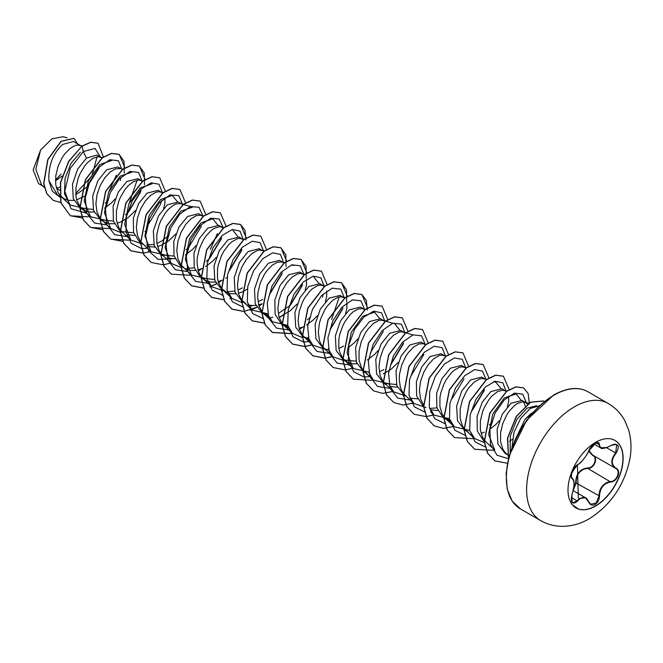 <?xml version="1.0" encoding="UTF-8"?>
<svg xmlns="http://www.w3.org/2000/svg" width="663" height="663" viewBox="0 0 663 663"><rect width="100%" height="100%" fill="white"/><g stroke="black" fill="none" stroke-linecap="round" stroke-linejoin="round"><path stroke-width="0.99" d="M614.957 440.414A38.984 22.509 -60 0 1 620.833 471.675A38.984 22.509 -60 0 1 595.382 505.952A38.984 22.509 -60 0 1 575.981 507.933M595.556 442.387A38.984 22.509 -60 0 1 615.049 440.456A38.984 22.509 -60 0 1 621.024 471.7A38.984 22.509 -60 0 1 595.556 506.051A38.984 22.509 -60 0 1 576.064 507.982A38.984 22.509 -60 0 1 570.089 476.747A38.984 22.509 -60 0 1 595.556 442.387M577.564 464.763C581.841 461.995 585.57 457.354 588.761 450.84L595.084 443.406C597.852 442.014 599.311 442.428 599.476 444.658C600.056 449 603.794 449.34 610.673 445.66C618.513 442.992 620.295 445.536 616.043 453.277C611.054 459.633 611.054 464.606 616.043 468.202C621.637 470.523 617.162 482.026 610.673 482.009C603.786 483.277 600.056 487.918 599.476 495.941C599.311 499.786 597.852 502.637 595.084 504.502C592.266 505.869 590.153 505.082 588.761 502.14C585.57 496.305 581.841 495.974 577.564 501.137C572.277 505.264 570.487 502.72 572.21 493.512C574.606 485.639 574.606 480.667 572.21 478.578C569.152 477.725 573.619 466.222 577.564 464.763L577.233 464.954M573.346 489.766L575.724 482.846C575.865 473.987 579.86 469.023 587.7 467.945L587.808 468.41L584.36 469.023C578.666 471.501 575.956 476.092 576.23 482.821L573.155 490.545M588.827 502.04L590.75 504.286L596.236 503.002L598.962 495.941C599.203 489.476 601.996 484.926 607.349 482.291L610.54 481.537C616.772 481.578 621.04 470.622 615.654 468.368L592.929 455.249C598.623 457.611 594.33 468.675 587.808 468.41L610.673 482.009M571.39 500.391L572.882 502.836L577.175 500.814L579.255 498.535L585.421 497.698L588.761 502.14M578.318 497.996L577.423 464.929C571.713 472.247 569.716 476.332 571.431 477.178L573.752 481.073M587.7 467.945C593.965 468.244 598.051 457.71 592.565 455.415L588.669 451.147M532.845 412.502L530.135 414.284L524.939 419.439A27.15 15.68 -60 0 1 530.756 414.939M524.939 419.439L514.463 441.26M56.421 188.176L59.769 187.057M59.67 190.289L56.289 187.654M81.698 146.291L73.56 141.492L62.695 144.41C52.849 153.476 48.25 165.601 48.913 180.792L57.59 194.988L65.397 199.372L68.703 200.334L73.9 200.4M80.927 145.752L77.795 145.006L75.325 145.454L69.88 148.553L64.435 154.33L61.966 158.043L57.979 166.587L55.767 175.828L55.733 184.728L58.012 192.295L59.993 195.303L63.88 198.618M76.643 199.861L85.535 195.767M102.052 158.084L96.964 155.009L86.439 158.117L77.654 169.123L72.491 184.239L73.286 198.759L80.447 208.182L93.21 209.417M101.149 157.421L98.016 156.683L92.87 158.316L87.325 162.816L84.657 166.007L79.999 173.839L78.201 178.264L75.988 187.505L75.955 196.405L76.809 200.408L80.206 206.972L85.618 211.049L88.925 212.003L94.113 212.069M122.788 169.38L117.707 166.985L106.66 169.786L97.892 180.767L92.712 195.9L93.516 210.453L100.66 219.851L113.431 221.094M120.235 168.609L115.76 168.8L110.315 171.899L104.87 177.676L100.221 185.507L97.055 194.532L95.903 203.732L97.022 212.085L99.939 218.028M100.113 218.26L110.613 228.379M104.323 221.964L109.138 223.68L114.334 223.746M117.086 223.207L120.409 222.088M141.053 180.46L137.929 178.654L126.873 181.463L118.329 192.038L113.091 206.616L113.373 220.903L119.68 230.749M123.144 232.829L120.881 231.528L133.644 232.763M141.584 180.767L138.451 180.029L133.304 181.662L127.76 186.162L125.092 189.353L120.442 197.184L118.636 201.61L116.423 210.851L116.39 219.751L118.669 227.31L121.942 231.702L130.826 240.056L124.652 224.334L128.887 203.798L140.307 187.878L152.117 183.808M127.056 234.777L134.556 235.415M161.275 192.137L158.142 190.331L147.095 193.132L138.6 203.632L133.338 218.119L133.545 232.39L139.736 242.302M146.664 245.02L153.866 244.44M161.805 192.444L158.672 191.706L156.203 192.146L150.758 195.245L145.313 201.022L140.664 208.862L137.498 217.878L136.338 227.077L137.465 235.431L140.382 241.373M140.556 241.605L151.048 251.725L144.874 236.02L149.1 215.475L160.529 199.555L172.339 195.477L177.236 201.519M147.277 246.454L154.777 247.092M157.521 246.553L160.869 245.426M190.463 206.516L182.027 204.121L178.364 202.008L167.316 204.809L158.548 215.79L153.368 230.931L154.172 245.467L161.316 254.874L174.087 256.109M180.891 203.632L176.416 203.823L173.747 205.008L168.203 209.508L165.535 212.699L160.877 220.53L159.07 224.956L156.866 234.196L156.833 243.097L159.112 250.655L162.385 255.056L171.269 263.402M167.49 258.122L174.991 258.769M201.709 215.483L198.585 213.677L187.538 216.486L179.002 227.036L173.756 241.589L174.021 255.868L180.286 265.73M187.09 268.366L194.3 267.786M203.151 216.453L201.104 215.301L196.638 215.492L191.193 218.591L185.748 224.376L181.098 232.207L177.933 241.224L176.781 250.423L177.899 258.777L180.817 264.719M180.991 264.951L191.491 275.07L185.308 259.382L189.543 238.813L200.955 222.909L212.782 218.823L217.671 224.865M185.201 268.656L190.016 270.371L195.212 270.438M197.964 269.899L201.303 268.772M221.931 227.16L218.798 225.354L207.751 228.155L199.248 238.672L193.986 253.183L194.226 267.487L200.45 277.366M215.434 282.115L210.237 282.048L206.931 281.087L201.759 278.22L214.522 279.454M223.365 228.122L221.508 227.036L219.329 226.721L214.182 228.354L211.414 230.268L205.969 236.045L203.5 239.757L199.513 248.302L197.301 257.542L196.994 262.1L198.121 270.446L199.546 274.01L202.82 278.402L211.704 286.748L206.914 278.949M218.185 281.576L221.5 280.457M243.445 239.674L239.02 237.023L227.973 239.832L219.204 250.821L214.025 265.962L214.837 280.49L221.981 289.897L224.235 291.198M227.351 291.687L234.743 291.132M242.683 239.136L239.55 238.398L237.072 238.837L231.636 241.945L228.859 244.531L223.713 251.426L221.533 255.553L218.376 264.57L217.522 269.219L217.489 278.12L218.342 282.123L221.74 288.687L227.152 292.764L230.459 293.717L235.655 293.784M238.398 293.245L241.722 292.126M262.366 250.506L259.241 248.7L248.194 251.501L239.418 262.498L234.246 277.615L235.042 292.143L242.194 301.566L245.857 303.679L241.655 299.974M262.904 250.813L259.763 250.067L257.294 250.515L251.849 253.614L246.404 259.39L241.755 267.222L238.597 276.247L237.437 285.446L238.556 293.792L241.473 299.742M247.896 304.649L250.672 305.394L255.868 305.461M258.62 304.922L262.125 303.729M282.587 262.175L279.463 260.368L268.407 263.178L259.647 274.159L254.468 289.283L255.272 303.836L262.415 313.243L267.794 315.033M283.888 263.02L281.982 261.993L277.515 262.183L272.07 265.291L266.625 271.068L264.156 274.772L260.169 283.325L257.957 292.565L257.658 297.123L258.777 305.469L262.183 312.041L264.661 314.419L268.117 316.317M304.242 274.822L299.676 272.045L288.629 274.847L280.093 285.413L274.847 299.974L275.12 314.262L281.402 324.108M282.09 323.32L286.292 327.025L282.637 324.911L288.015 326.71M303.339 274.159L300.206 273.421L297.737 273.86L292.292 276.96L286.847 282.736L282.198 290.568L279.032 299.593L277.872 308.792L278.999 317.146L281.916 323.088M286.292 327.025L288.33 327.994M299.063 328.268L302.378 327.149M324.464 286.491L319.897 283.723L308.85 286.524L300.082 297.513L294.902 312.629L295.698 327.157L302.858 336.589L308.229 338.387M323.561 285.836L320.428 285.09L317.95 285.529L312.513 288.637L309.737 291.223L304.59 298.118L302.411 302.245L299.253 311.27L298.093 320.469L299.22 328.815L302.618 335.387L305.104 337.765L308.552 339.663M344.685 298.168L340.119 295.391L329.072 298.193L320.304 309.173L315.124 324.315L315.928 338.859L323.072 348.257L328.45 350.056M343.774 297.505L340.641 296.767L338.171 297.206L332.727 300.306L327.282 306.091L324.812 309.795L320.826 318.339L319.467 322.939L318.315 332.138L319.433 340.492L320.867 344.047L324.132 348.44L333.025 356.785L328.226 348.978M363.465 308.875L360.341 307.068L349.285 309.87L340.509 320.875L335.337 336L336.149 350.52L343.293 359.934L356.056 361.178M364.907 309.836L362.86 308.693L358.393 308.883L352.948 311.983L350.172 314.569L345.033 321.472L342.854 325.591L339.688 334.616L338.834 339.257L338.801 348.158L339.655 352.161L343.061 358.733L348.473 362.802L351.771 363.763L356.967 363.83M384.988 321.389L380.554 318.737L369.506 321.547L360.738 332.528L355.559 347.644L356.363 362.189L363.515 371.611L365.769 372.913M384.217 320.851L381.084 320.113L378.614 320.552L373.17 323.66L367.725 329.436L365.255 333.141L361.269 341.685L359.056 350.934L359.023 359.835L361.302 367.393L363.283 370.402L367.169 373.725M405.201 333.066L400.775 330.414L389.728 333.216L380.96 344.196L375.78 359.346L376.584 373.874L383.736 383.28L396.499 384.523M404.438 332.528L401.306 331.782L398.828 332.229L393.383 335.329L387.946 341.105L383.289 348.937L380.131 357.962L378.971 367.161L380.098 375.507L383.015 381.457M383.189 381.689L393.681 391.808L388.883 384.001M389.902 386.529L397.402 387.175M424.121 343.89L420.997 342.083L409.949 344.893L401.173 355.89L396.002 371.007L396.797 385.534L403.949 394.957L406.212 396.259M425.563 344.859L423.516 343.707L419.049 343.898L413.604 347.006L408.159 352.782L405.69 356.487L401.703 365.04L399.491 374.28L399.192 378.838L400.311 387.184L401.745 390.739L405.01 395.131L413.903 403.477L409.104 395.654M410.124 398.206L417.624 398.844M444.343 355.567L441.218 353.76L430.163 356.561L421.651 367.095L416.397 381.631L416.646 395.944L422.911 405.806M429.723 408.449L436.934 407.869M444.873 355.874L441.74 355.136L439.271 355.575L433.826 358.675L428.381 364.451L423.732 372.283L420.566 381.308L419.406 390.507L420.533 398.861L423.45 404.803M430.337 409.875L437.845 410.521M464.564 367.236L461.431 365.437L450.384 368.238L441.873 378.755L436.619 393.283L436.851 407.554L443.075 417.433M446.647 419.604L444.392 418.303L449.763 420.102M465.095 367.551L461.962 366.805L459.484 367.244L454.047 370.352L451.271 372.938L446.133 379.833L443.953 383.96L440.787 392.985L439.934 397.626L439.9 406.527L442.18 414.085L445.453 418.477L454.337 426.831M448.047 420.417L450.086 421.378M484.777 378.913L481.653 377.106L470.606 379.907L461.829 390.905L456.658 406.021L457.453 420.549L464.606 429.972L466.868 431.281M485.316 379.219L482.175 378.482L479.705 378.921L474.26 382.021L468.824 387.797L466.346 391.51L462.36 400.054L460.155 409.295L460.122 418.196L462.401 425.762L464.373 428.77L468.269 432.085M481.031 433.329L484.371 432.201M504.999 390.582L501.874 388.783L490.819 391.584L482.308 402.109L477.053 416.646L477.302 430.958L483.559 440.82M505.529 390.897L502.397 390.151L497.258 391.783L491.714 396.283L489.037 399.474L484.388 407.306L482.581 411.731L480.368 420.972L480.335 429.873L482.614 437.439L485.888 441.831L494.78 450.177L488.598 434.48L492.841 413.919L504.253 398.007L516.071 393.93L520.961 399.971M525.22 402.259L522.088 400.452L511.04 403.261L502.264 414.267L497.093 429.392L497.905 443.912L505.049 453.326L507.485 454.428M527.557 404.248L525.751 402.565L522.618 401.828L517.471 403.46L514.703 405.375L509.259 411.151L506.789 414.856L502.803 423.4L500.59 432.649L500.557 441.55L502.836 449.108L504.816 452.116L507.543 454.677M55.46 180.759L62.057 176.093M75.781 194.756L86.845 187.157L98.87 168.327M105.21 203.052L108.351 200.251M120.276 180.46L120.898 177.311M104.505 208.232L111.492 202.87L115.171 198.941M125.423 214.729L128.572 211.928L140.498 192.146L141.111 188.98M120.591 222.014L128.116 217.597L135.393 210.619M148.794 223.597L160.711 203.814L161.333 200.657M144.948 231.578L146.191 230.79M163.628 208.397L164.905 203.417L164.963 197.64M157.206 243.313L161.49 241.141M161.697 241.017L169.015 235.266M161.034 245.36L168.551 240.951L175.828 233.964M186.088 249.744L189.228 246.943M185.383 254.924L192.369 249.561L196.049 245.641M206.301 261.421L209.45 258.611L221.376 238.837M205.605 266.592L212.591 261.23L216.271 257.31M229.671 270.289L241.597 250.506M225.826 278.269L227.069 277.482M238.083 290.004L242.368 287.841M241.912 292.051L247.291 289.159M258.305 301.682L262.797 299.386M270.106 293.634L282.032 273.852M278.518 313.359L290.328 305.311L302.253 285.529M282.181 315.464L289.872 310.988L297.148 304.002M305.171 290.112L306.439 285.131L306.497 279.355M307.408 319.781L310.549 316.98M322.467 297.198L323.088 294.049M306.704 324.961L313.682 319.599L317.362 315.679M325.384 301.789L326.652 296.8L326.718 291.032M330.762 328.657L342.688 308.875M345.605 313.458L346.873 308.477L346.94 302.701M339.183 348.373L343.674 346.078M348.382 347.528L354.125 342.945L357.805 339.025M367.36 359.984L374.346 354.622L378.026 350.702M379.617 371.719L383.902 369.556M391.427 363.68L403.353 343.89M383.28 373.833L390.971 369.357L398.239 362.371M452.083 398.695L464.009 378.913M472.305 410.372L484.222 390.582M489.377 424.842L492.518 422.049M489.924 429.243L495.659 424.66L499.338 420.74M507.361 406.842L508.629 401.861L508.695 396.093M525.311 406.054L523.704 401.877M509.482 441.334L512.416 439.296M55.468 180.004L61.062 174.162M42.772 186.03L38.62 183.634L33.15 169.977L40.617 149.929L51.905 138.857L63.242 136.702L67.195 137.896M40.617 149.929L35.835 169.38L41.595 184.927L44.33 187.496M86.439 158.117L83.281 151.545L95.016 148.421L100.486 157.04M99.118 167.209L86.538 187.438M59.861 197.135L52.302 191.176L48.913 180.792M86.729 213.262L70.949 208.729L64.8 191.093L70.195 168.501L83.281 151.545L82.179 146.15L90.93 142.272L98.058 143.299L103.461 157.081M60.756 202.571L53.297 200.367L46.858 193.704L43.799 183.626L47.976 159.51L61.211 141.376L73.991 138.36L77.546 143.796M82.013 146.059L68.67 161.283L60.457 182.424L60.797 202.721L70.369 215.798L60.963 202.82L60.631 182.524L68.836 161.382L82.013 146.059L90.756 142.18L97.975 143.249M53.214 200.325L46.692 193.604L43.634 183.527L47.811 159.418L61.046 141.277L73.908 138.31M58.651 178.761L55.46 180.684M97.03 156.775L91.892 176.01L75.706 193.48M510.187 452.473L510.311 435.898L516.925 419.364L527.077 408.159L536.616 405.706M484.346 442.594L474.559 438.5L469.76 430.677M493.753 381.623L495.849 382.253L500.739 388.294M469.719 430.444L454.346 426.823L449.539 419.016M449.497 418.767L434.124 415.146L429.326 407.347M426.036 407.563L413.903 403.477M405.582 395.894L393.681 391.808M388.841 383.744L373.46 380.131L368.653 372.274M394.75 323.892L399.64 329.925M368.62 372.076L353.246 368.462L347.064 352.749L351.299 332.204L362.719 316.292L374.537 312.215L379.427 318.248M344.934 360.879L333.025 356.785M324.704 349.202L312.812 345.108L308.005 337.293M339.29 296.916L331.583 319.433M302.369 337.533L292.582 333.439L287.792 325.632M313.872 277.192L318.77 283.234M287.742 325.376L272.36 321.762L267.57 313.955M267.521 313.707L252.147 310.093L247.349 302.278M241.713 302.51L231.934 298.416L227.127 290.609M223.613 290.842L211.704 286.748M232.995 230.5L237.893 236.542M206.864 278.684L191.491 275.07M217.447 233.542L210.262 249.404M181.057 267.487L171.269 263.393L165.087 247.68L169.33 227.127L180.742 211.232L192.56 207.154M166.421 255.33L151.048 251.725M142.968 244.133L130.835 240.047M120.401 232.473L110.622 228.37L104.431 212.69L108.666 192.129L120.086 176.209L131.896 172.14L129.807 171.502M137.092 180.187L129.384 202.704M105.765 220.323L90.392 216.702L84.209 201.013L88.452 180.444L99.856 164.54L111.682 160.454L109.586 159.824M116.356 175.173L109.155 191.052M85.552 208.638L70.17 205.033L64.502 193.845L65.015 178.521L71.049 163.297L80.339 152.299M121.959 169.496L118.354 160.736L109.826 159.742L99.243 167.076L90.044 180.966L85.27 197.798L86.745 213.163L94.536 223.033L106.95 224.939M127.851 212.616L140.738 191.126M142.18 181.173L138.575 172.405L130.039 171.419L119.448 178.77L110.249 192.668L105.483 209.516L106.983 224.873L114.79 234.727L127.221 236.6M162.385 192.469L158.979 184.231L151.156 182.839L141.252 188.856L132.119 201.03L126.426 216.586L125.97 231.893L131.274 243.404L141.418 248.492M141.567 248.509L147.385 248.285M182.623 204.519L178.77 195.577L169.736 195.03L158.755 203.359L149.664 218.376L145.703 235.887L148.611 250.946L158.051 259.357L171.717 258.901M188.499 247.647L201.395 226.149M202.82 215.815L199.049 207.287L190.455 206.524L179.897 214.008L170.789 227.939L166.123 244.73L167.673 259.995L175.488 269.775L187.878 271.623M208.754 259.283L221.616 237.826M223.041 227.492L219.271 218.964L210.677 218.193L200.118 225.677L191.01 239.616L186.344 256.407L187.894 271.673L195.709 281.444L208.099 283.3M228.959 270.968L241.838 249.479M243.28 239.542L240.014 231.072L232.232 229.481L222.296 235.398L213.08 247.572L207.32 263.203L206.848 278.601L212.201 290.154L222.445 295.201M263.476 250.838L260.07 242.6L252.247 241.199L242.343 247.224L233.219 259.399L227.517 274.954L227.069 290.261L232.373 301.773L242.517 306.853M248.534 306.646L252.595 305.602M269.41 294.306L282.272 272.841M283.714 262.888L280.457 254.418L272.675 252.827L262.73 258.744L253.523 270.918L247.755 286.549L247.291 301.947L252.644 313.5L262.888 318.547M268.755 318.315L272.816 317.27M289.615 305.999L302.494 284.51M303.936 274.557L300.331 265.797L291.795 264.81L281.203 272.153L272.004 286.051L267.239 302.9L268.73 318.257L276.546 328.119L288.977 329.992M324.157 286.234L320.9 277.772L313.143 276.164L303.215 282.048L294.007 294.181L288.223 309.77L287.701 325.168L292.996 336.754L303.173 341.876M303.322 341.893L309.19 341.66M330.058 329.337L342.937 307.847M344.37 297.902L340.765 289.143L332.238 288.156L321.654 295.483L312.455 309.372L307.682 326.204L309.157 341.569L316.947 351.44L329.362 353.346M364.592 309.58L360.987 300.82L352.459 299.825L341.876 307.16L332.677 321.041L327.903 337.881L329.378 353.246L337.169 363.117L349.583 365.023M370.501 352.675L383.371 331.21M384.813 321.257L381.556 312.795L373.799 311.187L363.871 317.063L354.664 329.196L348.879 344.793L348.365 360.183L353.652 371.777L363.83 376.899M363.979 376.916L369.797 376.692M390.714 364.36L403.593 342.87M405.035 332.925L401.43 324.166L392.902 323.171L382.319 330.505L373.112 344.387L368.338 361.227L369.813 376.592L377.612 386.463L390.018 388.369M410.911 376.054L423.806 354.556M425.248 344.603L421.643 335.843L413.115 334.848L402.532 342.183L393.333 356.064L388.559 372.904L390.035 388.261L397.825 398.14L410.24 400.038M445.453 355.898L442.047 347.661L434.224 346.26L424.32 352.285L415.187 364.459L409.494 380.015L409.038 395.322L414.342 406.833L424.494 411.922M465.675 367.575L462.252 359.329L454.412 357.945L444.492 364.004L435.359 376.228L429.69 391.808L429.284 407.123L434.646 418.593L444.856 423.607M471.575 411.068L484.462 389.571M485.888 379.244L482.473 370.998L474.633 369.623L464.713 375.672L455.58 387.896L449.904 403.485L449.497 418.801L454.868 430.27L465.078 435.284M506.126 391.294L502.869 382.824L495.087 381.233L485.142 387.151L475.935 399.325L470.166 414.955L469.702 430.353L475.056 441.906L485.299 446.953M526.331 402.598L522.734 394.203L514.513 393.118L504.27 399.888L495.12 412.974L489.924 429.201L490.479 444.55L497.076 455.241L508.422 458.721M539.309 405.814L530.243 408.483L520.828 418.138L514.024 432.268L512.002 447.252M70.369 215.798L88.461 216.834M124.951 167.938L119.265 154.446L111.624 153.451L102.392 157.827L85.527 179.764L80.024 208.248L83.372 219.892L90.582 227.467L108.674 228.503M145.172 179.615L139.479 166.123L131.846 165.12L122.614 169.504L105.748 191.441L100.246 219.934L103.594 231.578L110.804 239.144L128.895 240.18M165.394 191.284L159.708 177.792L152.067 176.797L142.835 181.173L125.97 203.11L120.459 231.602L123.815 243.246L131.025 250.821L143.034 253.158M143.158 253.15L149.117 251.857M185.615 202.961L179.922 189.469L172.289 188.466L163.057 192.85L146.191 214.779L140.68 243.271L144.028 254.915L151.239 262.49L163.255 264.835M163.38 264.827L170.839 262.996M205.828 214.63L200.143 201.138L192.502 200.143L183.27 204.527L166.405 226.456L160.902 254.948L164.25 266.592L171.46 274.167L189.552 275.203M198.312 271.051L202.116 268.424M226.058 226.108L220.365 212.815L212.724 211.812L203.491 216.196L186.626 238.133L181.123 266.625L184.471 278.269L191.682 285.844L203.814 288.173M209.773 286.872L216.337 284.004M218.525 282.72L222.337 280.101M246.271 237.984L240.586 224.492L232.945 223.489L223.713 227.865L206.848 249.802L201.337 278.294L204.693 289.938L211.903 297.513L224.036 299.842M229.995 298.549L231.503 298.019M266.493 249.454L260.799 236.161L253.167 235.166L243.934 239.542L227.069 261.471L221.558 289.963L224.906 301.615L232.116 309.182L244.133 311.527M250.208 310.218L256.78 307.35M258.968 306.066L262.1 303.944M286.706 261.33L281.021 247.838L273.38 246.835L264.147 251.219L247.282 273.148L241.78 301.64L245.128 313.284L252.338 320.859L264.471 323.188M279.189 317.743L282.993 315.116M306.928 272.999L301.242 259.506L293.601 258.512L284.369 262.888L267.504 284.825L261.993 313.317L265.349 324.961L272.559 332.536L290.651 333.572M299.403 329.412L303.215 326.793M327.149 284.676L321.464 271.184L313.823 270.181L304.59 274.557L287.725 296.494L282.214 324.986L285.571 336.638L292.781 344.205L304.789 346.55M304.914 346.534L310.872 345.241M347.371 296.344L341.677 282.852L334.036 281.858L324.804 286.234L307.939 308.171L302.436 336.663L305.784 348.307L312.994 355.874L325.011 358.227M325.127 358.211L331.086 356.918M367.584 308.022L361.899 294.529L354.257 293.527L345.025 297.911L328.16 319.848L322.657 348.34L326.005 359.984L333.216 367.551L345.232 369.896M345.348 369.888L351.307 368.587M387.805 319.699L382.12 306.207L374.479 305.204L365.247 309.58L348.382 331.517L342.87 360.009L346.227 371.661L353.437 379.228L371.529 380.264M408.027 331.367L402.333 317.875L394.7 316.881L385.468 321.257L368.603 343.185L363.092 371.678L366.44 383.33L373.65 390.897L382.742 393.358L393.25 391.41M428.24 343.044L422.555 329.544L414.914 328.55L405.681 332.934L388.816 354.862L383.313 383.355L386.662 394.999L393.872 402.574L402.955 405.027L413.472 403.079M448.47 354.514L442.776 341.221L435.135 340.227L425.903 344.603L409.038 366.54L403.535 395.032L406.883 406.676L414.093 414.251L426.11 416.588M426.226 416.579L432.185 415.287M468.683 366.39L462.998 352.898L455.357 351.896L446.124 356.271L429.259 378.208L423.748 406.709L427.105 418.353L434.315 425.919L443.398 428.381L453.915 426.425M488.904 377.86L483.211 364.567L475.578 363.573L466.346 367.948L449.481 389.885L443.97 418.378L447.318 430.022L454.528 437.588L472.62 438.633M509.126 389.537L503.432 376.244L495.791 375.241L486.559 379.626L469.694 401.563L464.191 430.047L467.539 441.691L474.749 449.265L492.841 450.301M529.273 402.855L528.162 393.549L523.654 387.921L516.013 386.919L506.781 391.294L489.916 413.231L484.413 441.732L487.761 453.376L494.971 460.942L507.435 463.238M544.29 401.463L543.552 400.991L530.615 402.259L516.477 416.43L507.725 437.887L508.538 458.249M70.195 215.699L82.452 218.019M124.254 173.118L124.056 161.349L119.091 154.346L111.459 153.352L102.226 157.728L85.361 179.665L79.858 208.157L83.207 219.801L90.408 227.376L102.666 229.696M144.468 184.786L144.269 173.018L139.313 166.023L131.68 165.029L122.448 169.405L105.583 191.342L100.072 219.834L103.428 231.478L110.638 239.045L122.887 241.365M159.617 177.75L151.902 176.698L142.669 181.074L125.796 203.011L120.293 231.503L123.649 243.155L130.86 250.722L142.984 253.051M179.839 189.419L172.123 188.375L162.891 192.751L146.017 214.679L140.515 243.172L143.863 254.824L151.156 262.44M200.052 201.088L192.336 200.044L183.104 204.428L166.239 226.356L160.728 254.849L164.084 266.493L171.377 274.117M220.273 212.765L212.558 211.721L203.326 216.097L186.452 238.034L180.949 266.526L184.306 278.17L191.516 285.745L203.765 288.057M209.699 286.748L216.262 283.855M218.475 282.554L221.624 280.408M245.99 239.989L245.003 230.252L240.412 224.392L232.779 223.39L223.547 227.765L206.674 249.702L201.171 278.203L204.519 289.847L211.737 297.414L223.986 299.734M229.92 298.416L231.379 297.902M260.716 236.111L252.993 235.067L243.76 239.442L226.895 261.379L221.392 289.872L224.74 301.516L231.951 309.091L244.083 311.419M244.208 311.403L256.697 307.201M258.91 305.9L262.067 303.753M286.01 266.501L285.803 254.733L280.847 247.738L273.214 246.744L263.982 251.12L247.117 273.057L241.605 301.541L244.962 313.185L252.164 320.759L264.421 323.08M279.131 317.577L282.289 315.422M306.223 278.178L306.024 266.41L301.068 259.415L293.436 258.413L284.203 262.788L267.33 284.725L261.827 313.226L265.183 324.87L272.394 332.436L290.576 333.439M299.353 329.246L302.378 327.19M321.373 271.134L313.657 270.09L304.425 274.465L287.551 296.394L282.048 324.895L285.397 336.539L292.607 344.105L304.74 346.442M304.864 346.426L310.798 345.116M346.666 301.524L346.467 289.756L341.503 282.753L333.87 281.758L324.638 286.143L307.773 308.071L302.27 336.564L305.618 348.208L312.828 355.782L324.961 358.111M325.085 358.103L331.011 356.785M367.302 310.027L366.324 300.289L361.725 294.43L354.092 293.436L344.859 297.811L327.994 319.748L322.483 348.241L325.84 359.885L333.133 367.501M382.037 306.157L374.313 305.104L365.081 309.488L348.208 331.417L342.705 359.918L346.061 371.562L353.354 379.178M402.25 317.826L394.535 316.781L385.302 321.157L368.429 343.094L362.926 371.587L366.274 383.231L373.567 390.847M422.464 329.503L414.748 328.45L405.516 332.834L388.651 354.763L383.148 383.255L386.496 394.899L393.789 402.524M442.685 341.172L434.969 340.127L425.737 344.511L408.872 366.44L403.361 394.941L406.717 406.585L414.01 414.201M462.915 352.849L455.191 351.804L445.959 356.18L429.085 378.109L423.582 406.61L426.939 418.254L434.232 425.87M483.128 364.517L475.404 363.473L466.172 367.849L449.307 389.786L443.804 418.278L447.152 429.922L454.445 437.547M503.341 376.194L495.626 375.15L486.393 379.526L469.528 401.463L464.017 429.955L467.374 441.599L474.667 449.216M523.563 387.872L515.847 386.819L506.615 391.203L489.742 413.132L484.239 441.633L487.595 453.277L494.888 460.893M543.469 400.941L530.375 402.201L516.195 416.513L507.493 438.102L508.488 458.473M575.724 482.846L599.476 495.941M588.918 450.575L592.647 455.091M616.043 468.202L615.654 468.368C610.557 464.672 610.557 459.534 615.654 452.945L616.706 444.732L614.236 444.309M606.827 447.533L600.521 447.782L598.175 442.917L596.244 442.851M572.882 502.836L572.89 502.844C571.116 502.43 570.901 499.33 572.244 493.554L572.21 493.512M616.043 453.277L606.587 447.707M599.476 444.658L596.095 442.992M571.514 477.783L572.21 478.578M572.07 493.537L572.244 493.554C574.929 483.352 574.68 481.04 572.194 478.164L572.194 478.164M571.357 497.457L577.564 501.137M540.61 520.563A67.609 39.034 -60 0 1 530.251 466.387A67.609 39.034 -60 0 1 574.415 406.817A67.609 39.034 -60 0 1 608.22 403.469L587.957 391.767A67.609 39.034 120 0 0 554.152 395.115A67.609 39.034 120 0 0 509.988 454.694A67.609 39.034 120 0 0 520.347 508.869L540.61 520.563C546.809 524.101 553.489 526.008 560.641 526.306C570.752 526.538 580.332 524.01 589.374 518.698C610.921 504.924 624.413 485.067 629.85 459.119C631.698 449.05 631.309 439.354 628.657 430.047L624.811 420.698C620.866 413.397 615.33 407.654 608.22 403.469M553.332 395.596A66.441 38.363 120 0 0 506.35 477.443M592.929 455.249L615.165 468.086M573.139 490.612L585.437 497.714C585.993 497.573 587.12 498.974 588.835 501.924L590.758 504.286M520.347 508.869L512.168 501.104L507.195 489.021L506.126 473.399L509.242 455.614L526.737 420.093L553.572 395.057C567.255 387.582 578.716 386.488 587.957 391.767M80.447 208.182L82.701 209.483M100.66 219.851L102.922 221.16M141.103 243.197L143.357 244.506M161.316 254.874L163.579 256.175M181.538 266.543L183.8 267.852M262.415 313.243L266.078 315.356M302.858 336.589L306.513 338.702M323.072 348.257L325.334 349.567M343.293 359.934L346.956 362.048M383.736 383.28L385.99 384.59M505.049 453.326L507.311 454.627M507.585 454.884L506.109 453.5M528.834 403.353L524.615 402.076M516.071 393.93L513.974 393.292M506.955 391.178L504.394 390.408M474.559 438.5L465.675 430.154M486.518 379.435L484.181 378.73M466.296 367.766L463.959 367.053M434.116 415.154L430.544 411.798M446.083 356.089L443.738 355.385M425.861 344.42L423.516 343.707M412.875 334.931L405.855 332.809M405.64 332.743L403.303 332.039M373.46 380.131L364.575 371.786M392.662 323.254L383.081 320.362M353.246 368.462L344.354 360.117M374.537 312.215L372.44 311.577M365.412 309.464L362.86 308.693M345.199 297.786L342.647 297.016M312.803 345.116L303.919 336.771M324.978 286.118L322.425 285.339M292.582 333.439L283.698 325.094M304.756 274.441L302.204 273.67M272.369 321.77L263.476 313.417M293.659 265.515L291.563 264.885M284.328 262.705L281.982 261.993M252.147 310.093L243.263 301.748M264.106 251.028L261.769 250.324M231.926 298.416L223.041 290.071M244.1 239.418L241.547 238.647M223.671 227.682L221.326 226.978M212.782 218.823L210.685 218.193M203.665 216.072L201.104 215.301M172.339 195.477L170.25 194.847M163.222 192.726L160.67 191.955M143.001 181.049L140.448 180.278M90.392 216.702L81.508 208.356M102.566 157.703L100.014 156.932M70.17 205.033L61.286 196.687M82.137 145.968L79.792 145.263M594.147 444.102L600.521 447.782C601.482 449.166 604.863 448.486 610.664 445.751C613.275 444.227 615.289 443.887 616.706 444.732L616.706 444.732M571.407 477.476L571.572 473.946L572.559 471.045L574.572 467.597L577.423 464.929C579.876 463.76 582.901 460.503 586.498 455.158L591.96 446.033C593.078 444.732 598.706 440.075 588.835 450.774C590.766 444.707 598.913 441.401 598.175 442.917M571.887 494.648L572.078 502.024M572.144 504.659L578.617 509.118"/></g></svg>

